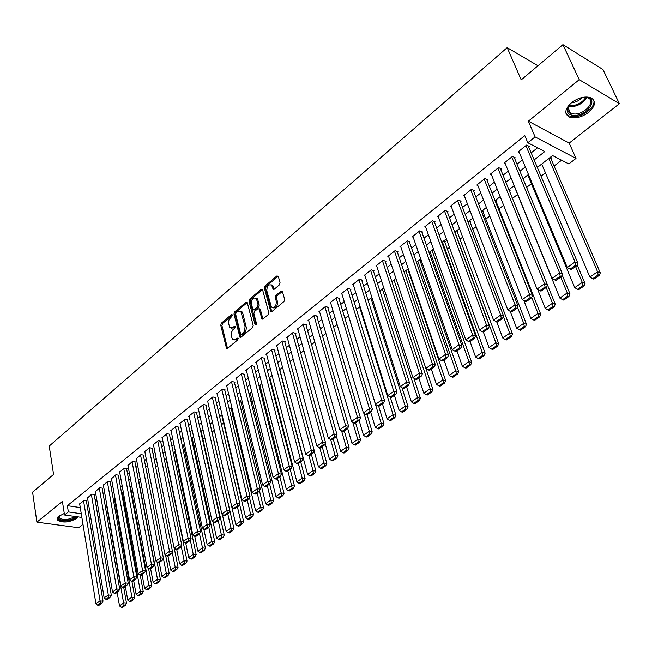 <?xml version="1.0" encoding="UTF-8"?>
<svg xmlns="http://www.w3.org/2000/svg" width="652" height="652" viewBox="0 0 652 652"><rect width="100%" height="100%" fill="white"/><g stroke="black" fill="none" stroke-linecap="round" stroke-linejoin="round"><path stroke-width="0.98" d="M232.316 314.916L231.436 314.614L221.378 323.164L220.743 325.209L226.505 348.372L227.507 348.347L237.727 339.871L238.184 338.412L237.279 338.086L235.951 339.187L232.666 339.26L231.867 337.679L231.248 334.81L231.582 332.161L232.805 329.839L234.785 328.054L235.233 326.603L234.345 326.285L233.025 327.394L229.74 327.475L228.347 322.593L229.088 319.464L231.867 316.359L232.316 314.916M571.568 102.617C564.787 108.965 564.029 113.782 569.302 117.075C575.17 118.941 581.608 117.376 588.609 112.397C595.578 106.015 596.336 101.141 590.891 97.751C584.95 95.974 578.503 97.588 571.568 102.617M64.271 513.458L58.118 516.677L57.091 518.479L57.563 520.117C62.771 523.091 69.063 522.562 76.423 518.536L77.89 516.865M279.39 284.875L280.058 282.74L278.29 276.318L276.921 275.918L265.03 286.032L264.37 288.143L270.743 311.55L271.884 311.558L283.979 301.526L284.655 299.374L282.283 291.094L281.102 291.077L275.935 295.405L275.266 297.54L276.326 301.428C276.212 306.367 274.59 308.274 271.46 307.133L266.815 290.841C266.953 285.926 268.567 284.036 271.664 285.185L273.09 289.203L274.248 289.211L279.39 284.875M562.937 44.67L602.961 69.519L619.4 103.717L579.229 79.683L562.937 44.67L521.201 79.886L507.191 47.645L49.218 446.058L53.578 474.436L32.6 492.13L36.895 522.162L62.396 501.364L64.515 514.99L68.354 511.901L67.376 505.675L524.778 135.583L527.818 142.747L535.088 136.904L576.001 158.42L568.829 163.962L552.554 155.543L537.346 167.474M579.229 79.683L528.348 121.199L535.088 136.904M247.295 302.65L246 302.218L234.606 311.909L233.962 313.971L239.912 337.214L240.955 337.198L252.536 327.597L253.196 325.495L247.295 302.65M249.659 299.113L261.289 289.211L262.422 289.203L268.754 312.577L268.086 314.704L263 318.926L261.884 318.926L259.194 309.121L257.866 308.681L254.549 311.469L253.889 313.563L256.415 323.286L255.03 324.435L249.007 301.2L249.659 299.113L250.833 299.472L262.463 289.586L261.289 289.211M36.895 522.162L78.672 527.737L83 524.347M550.85 158.469L551.559 157.914L550.337 157.287L600.321 272.919L597.566 271.729L598.112 274.932L592.733 278.681L593.842 279.146L599.212 275.405L598.112 274.932M509.448 190.914L510.117 190.384L508.943 189.83M496.082 201.386L496.742 200.865L495.504 200.303M482.928 211.688L483.58 211.183L482.341 210.629M469.986 221.835L470.622 221.33L469.375 220.8M457.239 231.827L457.867 231.33L456.62 230.808M444.688 241.656L445.308 241.167L444.053 240.661M432.333 251.338L432.944 250.857L431.689 250.368M420.157 260.873L420.76 260.401L419.505 259.92M408.176 270.27L408.625 269.912M210.433 425.218L210.881 424.859L210.229 424.721M201.386 432.309L201.835 431.95L200.767 431.73M192.454 439.301L192.902 438.951L191.623 438.698M183.644 446.204L184.084 445.862L182.804 445.609M174.948 453.026L175.38 452.684L174.1 452.439M86.431 501.135L86.822 500.817L83.929 500.386L79.723 504.192M94.271 494.852L94.662 494.542L91.769 494.086L87.507 497.949M102.209 488.503L102.608 488.185L99.707 487.712L95.396 491.624M110.245 482.064L110.653 481.738L107.751 481.266L103.383 485.218M118.387 475.552L118.794 475.218L115.893 474.729L111.476 478.739M126.635 468.951L127.05 468.617L124.141 468.103L119.666 472.17M134.98 462.268L135.404 461.926L132.495 461.404L127.963 465.52M143.44 455.495L143.872 455.153L140.954 454.607L136.374 458.788M152.014 448.633L152.446 448.291L149.528 447.728L144.369 451.869L144.883 451.966M160.694 441.681L161.134 441.331L158.216 440.76L152.992 444.949L153.513 445.055M169.487 434.639L169.936 434.289L167.01 433.694L161.72 437.948L162.25 438.054M178.403 427.508L178.852 427.15L175.926 426.538L170.563 430.842L171.109 430.956M187.434 420.279L187.89 419.912L184.964 419.285L179.528 423.645L180.082 423.767M196.594 412.952L197.051 412.577L194.125 411.934L188.615 416.359L189.178 416.481M205.869 405.52L206.334 405.153L203.408 404.484L197.825 408.967L198.395 409.097M215.274 397.997L215.747 397.614L212.821 396.929L207.157 401.477L207.743 401.608M224.81 390.361L225.29 389.977L222.356 389.268L216.619 393.881L217.214 394.02M234.475 382.626L234.964 382.235L232.03 381.51L226.211 386.18L226.823 386.326M244.272 374.778L244.769 374.387L241.835 373.637L235.934 378.372L236.562 378.527M254.215 366.823L254.712 366.424L251.786 365.65L245.796 370.458L246.44 370.621M264.296 358.755L264.802 358.347L261.868 357.557L255.804 362.43L256.448 362.602M274.516 350.572L275.03 350.165L272.096 349.35L265.943 354.289L266.611 354.468M284.883 342.276L285.405 341.852L282.479 341.02L276.236 346.033L276.913 346.22M295.405 333.848L295.935 333.425L293.001 332.569L286.668 337.654L287.369 337.85M306.073 325.307L306.611 324.883L303.685 323.995L297.255 329.154L297.972 329.366M316.905 316.644L317.451 316.204L314.525 315.291L308.005 320.531L308.73 320.751M327.891 307.85L328.445 307.402L325.519 306.464L318.901 311.778L319.651 312.015M339.048 298.918L339.602 298.469L336.685 297.508L329.969 302.895L330.727 303.147M350.36 289.863L350.931 289.406L348.013 288.412L341.192 293.889L341.982 294.15M361.852 280.662L362.43 280.197L359.513 279.178L352.593 284.737L353.4 285.014M373.514 271.322L374.101 270.857L371.192 269.806L364.166 275.446L364.99 275.739M385.356 261.843L385.96 261.37L383.05 260.295L375.911 266.016L376.758 266.326M397.386 252.218L397.989 251.737L395.088 250.629L387.842 256.448L388.714 256.766M409.603 242.438L410.214 241.949L407.313 240.816L399.953 246.717L400.85 247.067M422.007 232.511L422.626 232.014L419.733 230.841L412.26 236.847L413.181 237.206M434.607 222.422L435.243 221.916L432.357 220.718L424.762 226.814L425.707 227.198M447.411 212.177L448.054 211.664L445.169 210.425L437.459 216.619L438.437 217.035M460.418 201.77L461.07 201.24L458.201 199.968L450.361 206.268L451.363 206.7M473.637 191.183L474.297 190.653L471.437 189.349L463.466 195.747L464.509 196.211M487.068 180.433L487.745 179.887L484.884 178.55L476.791 185.046L477.867 185.543M500.72 169.504L501.412 168.95L498.56 167.572L490.328 174.182L491.445 174.703M514.607 158.387L515.308 157.825L512.464 156.415L504.094 163.13L505.251 163.693M67.376 505.675L80.269 507.566M87.262 506.18L88.688 505.039M95.127 499.921L96.61 498.739M103.089 493.58L104.63 492.358M111.15 487.166L112.755 485.895M119.316 480.663L120.979 479.342M127.588 474.086L129.308 472.716M135.966 467.419L137.751 465.993M144.451 460.662L146.301 459.195M153.041 453.825L154.964 452.301M161.753 446.889L163.733 445.308M170.579 439.864L172.633 438.234M179.52 432.749L181.647 431.062M188.583 425.536L190.775 423.792M197.768 418.225L200.034 416.416M207.075 410.817L209.422 408.951M216.505 403.311L218.933 401.379M226.073 395.699L228.583 393.702M235.771 387.973L238.363 385.911M245.608 380.149L248.282 378.021M255.584 372.21L258.339 370.01M265.698 364.158L268.542 361.893M275.951 355.992L278.893 353.653M286.358 347.712L289.398 345.299M296.913 339.309L300.05 336.815M307.63 330.784L310.857 328.217M318.494 322.137L321.827 319.48M329.521 313.359L332.96 310.621M340.719 304.451L344.256 301.632M352.08 295.405L355.731 292.503M363.612 286.228L367.369 283.229M375.316 276.904L379.195 273.816M387.207 267.442L391.208 264.264M399.285 257.833L403.401 254.557M411.542 248.07L415.789 244.696M423.996 238.159L428.372 234.679M436.653 228.094L441.151 224.508M449.505 217.858L454.142 214.166M462.57 207.466L467.345 203.66M475.838 196.896L480.76 192.984M489.334 186.162L494.403 182.128M503.042 175.241L508.267 171.093M516.987 164.149L522.366 159.87M531.16 152.861L537.55 147.784M528.723 147.091L529.432 146.521L526.604 145.062L518.096 151.9L519.285 152.503M176.358 459.815L177.034 459.293M185.095 453.018L186.162 452.195M193.946 446.139L195.413 444.998M202.911 439.163L204.793 437.704M211.998 432.105L214.288 430.32M221.484 424.721L223.563 423.099M231.175 417.182L232.968 415.789M241.012 409.537L242.495 408.38M250.979 401.787L252.161 400.866M261.085 393.922L261.957 393.246M271.346 385.943L271.884 385.528M410.662 277.589L411.119 277.239M422.708 268.225L423.702 267.45M434.941 258.705L436.49 257.507M447.37 249.048L449.481 247.401M459.986 239.235L462.692 237.132M472.798 229.268L476.115 226.692M485.813 219.145L489.758 216.081M499.041 208.86L503.629 205.29M512.48 198.412L517.59 194.435M526.612 187.417L531.396 183.701M541.038 176.195L545.422 172.788M554.118 166.024L561.584 160.213M157.694 465.96L157.026 465.838M166.619 459.383L165.51 459.179M408.559 269.724L407.508 269.333M537.941 65.754L507.191 47.645M528.348 121.199L569.188 143.098L619.4 103.717M569.188 143.098L576.001 158.42M89.438 519.294L90.318 518.609M534.159 159.944L544.803 151.533L527.818 142.747M88.289 512.35L89.723 511.217M96.178 506.115L97.67 504.941M104.173 499.799L105.714 498.576M112.258 493.401L113.864 492.138M120.457 486.93L122.12 485.61M128.754 480.369L130.481 479M137.165 473.719L138.957 472.309M145.681 466.987L147.539 465.52M154.304 460.173L156.227 458.649M163.049 453.262L165.037 451.689M171.908 446.261L173.97 444.631M180.881 439.163L183.016 437.476M189.976 431.974L192.185 430.23M199.202 424.688L201.484 422.887M208.542 417.304L210.906 415.438M218.021 409.815L220.457 407.883M227.621 402.219L230.14 400.23M237.361 394.525L239.969 392.471M247.238 386.717L249.928 384.598M257.255 378.804L260.026 376.611M267.41 370.776L270.27 368.51M277.711 362.634L280.67 360.295M288.16 354.37L291.216 351.966M298.763 345.992L301.909 343.506M309.521 337.491L312.764 334.924M320.442 328.861L323.783 326.22M331.518 320.108L334.965 317.377M342.765 311.216L346.318 308.404M354.175 302.194L357.842 299.301M365.764 293.041L369.545 290.05M377.524 283.742L381.42 280.662M389.472 274.296L393.49 271.126M401.608 264.712L405.74 261.444M413.922 254.973L418.185 251.599M426.441 245.079L430.833 241.607M439.155 235.03L443.678 231.452M452.072 224.818L456.734 221.134M465.202 214.443L470.002 210.645M478.544 203.897L483.491 199.985M492.105 193.179L497.199 189.153M505.887 182.283L511.135 178.135M519.905 171.207L525.308 166.936M68.354 511.901L81.272 513.743M100.237 519.994L98.493 519.75M90.97 518.699L89.308 518.462M81.875 517.419L64.515 514.99M97.873 516.107L99.617 516.351M528.454 174.451L523.018 178.721M514.2 185.633L508.919 189.773M500.182 196.635L495.055 200.653M486.392 207.442L481.421 211.346M472.839 218.086L468.006 221.867M459.497 228.55L454.811 232.226M446.367 238.844L441.82 242.414M433.458 248.974L429.04 252.438M420.744 258.95L416.457 262.308M408.233 268.763L404.077 272.031M395.919 278.428L391.885 281.591M383.792 287.94L379.871 291.012M371.852 297.304L368.054 300.287M360.091 306.53L356.408 309.423M348.51 315.617L344.941 318.42M337.108 324.566L333.645 327.28M325.87 333.376L322.512 336.016M314.802 342.064L311.542 344.623M303.897 350.621L300.735 353.099M293.147 359.056L290.083 361.452M282.552 367.361L279.586 369.692M272.112 375.552L269.235 377.81M261.819 383.629L259.031 385.813M251.672 391.591L248.974 393.702M241.664 399.44L239.056 401.485M231.802 407.174L229.276 409.163M222.071 414.811L219.626 416.726M237.426 506.881L240.71 521.127L235.82 524.55L212.462 422.349L210.115 424.191M203.016 429.758L200.726 431.559M193.685 437.076L191.468 438.82M184.475 444.305L182.332 445.984M175.388 451.428L173.318 453.058M166.423 458.462L164.426 460.035M157.58 465.406L155.649 466.922M148.852 472.252L146.985 473.711M140.237 479.008L138.436 480.418M131.728 485.683L130.001 487.044M123.334 492.268L121.663 493.58M115.054 498.772L113.44 500.035M106.871 505.186L105.314 506.4M98.794 511.527L97.295 512.692M231.305 328.143L234.198 327.728L233.025 327.394M235.266 326.831L234.198 327.728M234.247 339.928L237.132 339.513L235.951 339.187M238.216 338.616L237.132 339.513M232.357 315.169L222.552 323.498L221.916 325.544L227.483 348.364M246 302.218L247.173 302.577L235.779 312.259L235.136 314.321L240.906 337.239M236.105 312.764L235.649 314.215L240.669 334.191L241.574 334.517L244.492 331.338L245.079 326.66L240.873 311.517L237.499 311.583L236.105 312.764M241.313 334.663L242.756 334.851L241.574 334.517M240.466 311.151L242.047 311.868L242.78 313.327L246.407 327.972L245.674 331.672L242.756 334.851M259.447 308.82L260.376 309.48L262.895 318.999M256.146 324.557L250.181 301.558L249.007 301.2M256.668 299.504L256.097 298.347C253.082 297.288 251.517 299.162 251.395 303.971L252.992 309.692L254.084 309.684L257.401 306.896L258.062 304.794L256.668 299.504L257.842 299.871L257.271 298.706L255.804 298.062M253.685 309.904L255.258 310.042L254.084 309.684M257.842 299.871L259.235 305.152L258.575 307.255L255.258 310.042M250.833 299.472L250.181 301.558M271.338 284.859L272.838 285.568L274.109 289.317M272.984 307.825C276.04 308.323 277.548 306.318 277.499 301.803L276.326 301.428M281.102 291.077L282.275 291.46L277.116 295.78L276.44 297.915L277.499 301.803M276.921 275.918L278.094 276.309L266.203 286.407L265.543 288.518L271.77 311.64M106.586 505.406L123.595 602.978L119.479 605.855L117.148 592.35M124.149 605.219L121.264 607.232L122.421 607.33L125.306 605.317L124.149 605.219L123.595 602.978L126.496 603.23L123.725 587.444M119.479 605.855L121.264 607.232M125.306 605.317L126.496 603.23M83.537 500.695L100.041 600.875L103.024 601.144L86.366 500.752M79.658 503.809L95.934 603.801L100.041 600.875L100.604 603.149L97.727 605.195L98.925 605.3L101.802 603.255L100.604 603.149M103.024 601.144L101.802 603.255M97.727 605.195L95.934 603.801M75.942 516.588L75.094 517.411C69.87 521.942 55.208 521.054 58.786 516.368L59.519 515.545M59.462 515.593L59.332 517.99C63.505 520.386 68.541 519.962 74.434 516.726L74.784 516.433M57.099 518.47L57.474 519.131C62.657 522.089 68.9 521.567 76.211 517.566L77.083 516.751M579.93 98.093L584.673 97.278C599.604 96.52 588.87 115.453 574.689 115.412C569.4 115.339 566.938 113.293 567.289 109.283C567.859 106.512 569.84 103.88 573.222 101.386M569.392 104.972L567.892 108.371C567.55 110.701 568.462 112.372 570.639 113.383L574.73 114.051C585.292 114.149 596.287 100.889 587.917 97.89L585.056 97.27M565.912 113.261L568.862 115.893L573.956 116.724C584.07 116.749 596.629 105.958 593.54 99.715M582.073 97.564C579.163 100.677 575.634 102.413 571.478 102.771M114.459 499.236L131.916 597.167L127.743 600.076L125.355 586.523M132.47 599.424L129.544 601.462L130.702 601.568L133.627 599.53L132.47 599.424L131.916 597.167L134.809 597.436L131.916 581.307M127.743 600.076L129.544 601.462M133.627 599.53L134.809 597.436M122.429 492.985L140.335 591.282L136.113 594.233L133.66 580.614M140.889 593.556L137.931 595.618L139.088 595.724L142.054 593.662L140.889 593.556L140.335 591.282L143.236 591.56L140.213 575.08M136.113 594.233L137.931 595.618M142.054 593.662L143.236 591.56M130.49 486.653L148.868 585.317L144.589 588.308L142.071 574.64M149.422 587.607L146.423 589.693L147.588 589.816L150.588 587.721L149.422 587.607L148.868 585.317L151.769 585.61L148.575 568.552M144.589 588.308L146.423 589.693M150.588 587.721L151.769 585.61M138.664 480.247L157.507 579.278L153.171 582.301L150.588 568.585M158.069 581.584L155.029 583.703L156.195 583.817L159.227 581.706L158.069 581.584L157.507 579.278L160.416 579.587L157.018 561.837M153.171 582.301L155.029 583.703M159.227 581.706L160.416 579.587M91.378 494.403L108.322 594.966L111.313 595.243L94.206 494.469M87.449 497.557L104.165 597.925L108.322 594.966L108.892 597.256L105.983 599.327L107.172 599.433L110.09 597.362L108.892 597.256M111.313 595.243L110.09 597.362M105.983 599.327L104.165 597.925M99.308 488.038L116.724 588.968L119.715 589.261L102.136 488.103M95.331 491.233L112.511 591.975L116.724 588.968L117.295 591.282L114.336 593.377L115.534 593.491L118.485 591.397L117.295 591.282M119.715 589.261L118.485 591.397M114.336 593.377L112.511 591.975M107.344 481.583L125.225 582.904L128.224 583.206L110.172 481.665M103.318 484.819L120.962 585.944L125.225 582.904L125.803 585.227L122.812 587.354L124.01 587.476L127.001 585.349L125.803 585.227M128.224 583.206L127.001 585.349M122.812 587.354L120.962 585.944M115.485 475.055L133.847 576.751L136.847 577.069L118.314 475.137M111.402 478.332L129.528 579.84L133.847 576.751L134.418 579.098L131.394 581.25L132.592 581.372L135.624 579.221L134.418 579.098M136.847 577.069L135.624 579.221M131.394 581.25L129.528 579.84M163.367 558.251L166.268 573.157L161.875 576.221L159.227 562.448M166.822 575.48L163.75 577.623L164.907 577.753L167.988 575.61L166.822 575.48L166.268 573.157L169.178 573.475L165.567 555.023M161.875 576.221L163.75 577.623M167.988 575.61L169.178 573.475M123.725 468.438L142.584 570.516L145.583 570.85L126.553 468.527M119.593 471.755L138.2 573.646L142.584 570.516L143.155 572.88L140.09 575.064L141.288 575.194L144.361 573.01L143.155 572.88M145.583 570.85L144.361 573.01M140.09 575.064L138.2 573.646M172.218 552.228L175.143 566.955L170.694 570.06L167.947 556.132M175.698 569.294L172.576 571.47L173.742 571.6L176.863 569.432L175.698 569.294L175.143 566.955L178.053 567.289L174.223 548.12M170.694 570.06L172.576 571.47M176.863 569.432L178.053 567.289M132.071 461.738L151.435 564.2L154.442 564.551L134.899 461.836M127.89 465.104L146.993 567.37L151.435 564.2L152.014 566.58L148.9 568.797L150.099 568.935L153.212 566.718L152.014 566.58M154.442 564.551L153.212 566.718M148.9 568.797L146.993 567.37M181.183 546.123L184.133 560.671L179.626 563.817L176.757 549.563M184.695 563.026L181.533 565.235L182.699 565.365L185.861 563.165L184.695 563.026L184.133 560.671L187.051 561.022L166.268 459.326M179.626 563.817L181.533 565.235M185.861 563.165L187.051 561.022M140.53 454.949L160.408 557.802L163.416 558.161L143.358 455.055M136.284 458.356L155.91 561.013L160.408 557.802L160.987 560.198L157.833 562.44L159.031 562.586L162.193 560.345L160.987 560.198M163.416 558.161L162.193 560.345M157.833 562.44L155.91 561.013M190.27 539.946L193.245 554.298L188.672 557.493L185.681 542.896M193.807 556.678L190.604 558.911L191.769 559.049L194.972 556.824L193.807 556.678L193.245 554.298L196.162 554.665L174.85 452.586M188.672 557.493L190.604 558.911M194.972 556.824L196.162 554.665M149.096 448.079L169.504 551.307L172.519 551.69L151.924 448.193M144.801 451.526L164.94 554.567L169.504 551.307L170.082 553.727L166.888 556.001L168.086 556.148L171.289 553.874L170.082 553.727M172.519 551.69L171.289 553.874M166.888 556.001L164.94 554.567M199.479 533.686L202.487 547.843L197.849 551.079L194.703 536.066M203.041 550.239L199.797 552.505L200.963 552.651L204.215 550.394L203.041 550.239L202.487 547.843L205.404 548.226L183.546 445.756M197.849 551.079L199.797 552.505M204.215 550.394L205.404 548.226M157.776 441.111L178.73 544.73L181.737 545.129L160.604 441.233M153.424 444.607L174.1 548.03L178.73 544.73L179.308 547.167L176.064 549.473L177.271 549.628L180.506 547.321L179.308 547.167M181.737 545.129L180.506 547.321M176.064 549.473L174.1 548.03M208.795 527.223L211.843 541.299L207.149 544.583L203.791 528.927M212.405 543.719L209.113 546.009L210.286 546.164L213.571 543.874L212.405 543.719L211.843 541.299L214.761 541.698L192.356 438.845M207.149 544.583L209.113 546.009M213.571 543.874L214.761 541.698M166.57 434.053L188.078 538.063L191.093 538.471L169.398 434.183M162.161 437.59L183.383 541.404L188.078 538.063L188.656 540.516L185.364 542.855L186.57 543.01L189.862 540.679L188.656 540.516M191.093 538.471L189.862 540.679M185.364 542.855L183.383 541.404M218.208 520.532L221.338 534.664L216.578 537.998L213 521.673M221.9 537.101L218.559 539.424L219.732 539.587L223.065 537.264L221.9 537.101L221.338 534.664L224.255 535.08L201.281 431.836M216.578 537.998L218.559 539.424M223.065 537.264L224.255 535.08M175.478 426.897L197.556 531.298L200.571 531.722L178.306 427.036M171.011 430.483L192.796 534.689L197.556 531.298L198.135 533.768L194.801 536.14L196.007 536.311L199.341 533.939L198.135 533.768M200.571 531.722L199.341 533.939M194.801 536.14L192.796 534.689M227.752 513.752L230.955 527.941L226.13 531.315L222.324 514.314M231.517 530.394L228.135 532.757L229.308 532.92L232.691 530.565L231.517 530.394L230.955 527.941L233.881 528.373L210.319 424.737M226.13 531.315L228.135 532.757M232.691 530.565L233.881 528.373M184.508 419.652L207.165 524.436L210.18 524.884L187.328 419.79M179.985 423.287L202.348 527.884L207.165 524.436L207.743 526.93L204.369 529.334L205.576 529.514L208.958 527.109L207.743 526.93M210.18 524.884L208.958 527.109M204.369 529.334L202.348 527.884M193.66 412.3L216.912 517.484L219.936 517.949L196.48 412.455M189.072 415.992L212.022 520.972L216.912 517.484L217.499 519.994L214.068 522.439L215.274 522.619L218.705 520.182L217.499 519.994M219.936 517.949L218.705 520.182M214.068 522.439L212.022 520.972M202.943 404.859L226.806 510.434L229.822 510.907L205.755 405.014M198.29 408.592L221.843 513.972L226.806 510.434L227.385 512.961L223.905 515.439L225.111 515.626L228.591 513.157L227.385 512.961M229.822 510.907L228.591 513.157M223.905 515.439L221.843 513.972M241.273 523.597L237.85 525.985L239.015 526.164L242.446 523.776L241.273 523.597L240.71 521.127L243.636 521.576L239.602 504.224M235.82 524.55L237.85 525.985M242.446 523.776L243.636 521.576M247.23 499.905L250.604 514.216L245.641 517.68L221.696 415.104M251.167 516.702L247.687 519.131L248.86 519.31L252.34 516.889L251.167 516.702L250.604 514.216L253.53 514.673L249.463 497.557M245.641 517.68L247.687 519.131M252.34 516.889L253.53 514.673M257.173 492.839L260.637 507.199L255.6 510.72L231.052 407.761M261.199 509.709L257.67 512.17L258.844 512.358L262.373 509.905L261.199 509.709L260.637 507.199L263.555 507.68L259.472 490.809M255.6 510.72L257.67 512.17M262.373 509.905L263.555 507.68M212.348 397.312L236.831 503.279L239.846 503.776L215.152 397.475M207.629 401.094L231.802 506.865L236.831 503.279L237.409 505.83L233.889 508.34L235.095 508.536L238.624 506.025L237.409 505.83M239.846 503.776L238.624 506.025M233.889 508.34L231.802 506.865M267.263 485.675L270.808 500.092L265.706 503.662L240.539 400.32M271.379 502.619L267.801 505.113L268.966 505.308L272.544 502.822L271.379 502.619L270.808 500.092L273.734 500.589L269.618 483.963M265.706 503.662L267.801 505.113M272.544 502.822L273.734 500.589M221.876 389.66L247.002 496.017L250.026 496.531L224.679 389.831M217.092 393.498L241.9 499.66L247.002 496.017L247.589 498.593L244.011 501.135L245.217 501.339L248.795 498.796L247.589 498.593M250.026 496.531L248.795 498.796M244.011 501.135L241.9 499.66M277.491 478.405L281.134 492.879L275.951 496.498L250.148 392.781M281.697 495.43L278.07 497.957L279.235 498.161L282.862 495.634L281.697 495.43L281.134 492.879L284.052 493.393L279.838 476.734M275.951 496.498L278.07 497.957M282.862 495.634L284.052 493.393M231.542 381.901L257.328 488.65L260.344 489.187L234.345 382.08M226.692 385.788L252.145 492.35L257.328 488.65L257.907 491.249L254.28 493.833L255.486 494.045L259.113 491.461L257.907 491.249M260.344 489.187L259.113 491.461M254.28 493.833L252.145 492.35M287.866 471.029L291.599 485.561L286.35 489.236L259.895 385.136M292.161 488.136L288.486 490.703L289.651 490.907L293.335 488.348L292.161 488.136L291.599 485.561L294.517 486.099L290.205 469.375M286.35 489.236L288.486 490.703M293.335 488.348L294.517 486.099M241.346 374.036L267.801 481.184L270.816 481.738L244.141 374.224M236.423 377.981L262.544 484.933L267.801 481.184L268.38 483.8L264.696 486.416L265.91 486.637L269.586 484.02L268.38 483.8M270.816 481.738L269.586 484.02M264.696 486.416L262.544 484.933M298.396 463.548L302.218 478.136L296.888 481.861L269.773 377.386M302.789 480.736L299.048 483.336L300.222 483.556L303.954 480.956L302.789 480.736L302.218 478.136L305.136 478.698L300.711 461.901M296.888 481.861L299.048 483.336M303.954 480.956L305.136 478.698M251.281 366.057L278.428 473.596L281.444 474.175L254.068 366.253M246.293 370.059L273.09 477.403L278.428 473.596L279.007 476.237L275.274 478.902L276.481 479.122L280.213 476.465L279.007 476.237M281.444 474.175L280.213 476.465M275.274 478.902L273.09 477.403M309.048 455.887L312.993 470.605L307.589 474.387L279.789 369.529M313.563 473.222L309.773 475.862L310.939 476.09L314.729 473.45L313.563 473.222L312.993 470.605L315.91 471.184L311.371 454.33M307.589 474.387L309.773 475.862M314.729 473.45L315.91 471.184M261.362 357.964L289.211 465.903L292.226 466.498L264.142 358.168M256.301 362.023L283.799 469.766L289.211 465.903L289.798 468.568L286 471.266L287.206 471.502L291.004 468.804L289.798 468.568M292.226 466.498L291.004 468.804M286 471.266L283.799 469.766M319.782 447.802L323.93 462.969L318.445 466.799L314.174 451.021M324.492 465.601L320.654 468.283L321.819 468.519L325.666 465.846L324.492 465.601L323.93 462.969L326.848 463.564L322.194 446.636M318.445 466.799L320.654 468.283M325.666 465.846L326.848 463.564M271.582 349.757L300.156 458.095L303.172 458.715L274.353 349.977M266.456 353.873L294.663 462.015L300.156 458.095L300.743 460.777L296.888 463.515L298.103 463.759L301.949 461.021L300.743 460.777M303.172 458.715L301.949 461.021M296.888 463.515L294.663 462.015M330.662 439.587L335.03 455.21L329.456 459.106L325.161 443.556M335.593 457.875L331.689 460.589L332.854 460.834L336.758 458.12L335.593 457.875L335.03 455.21L337.94 455.829L333.172 438.837M329.456 459.106L331.689 460.589M336.758 458.12L337.94 455.829M281.957 341.436L311.273 450.165L314.288 450.801L284.72 341.656M276.75 345.609L305.69 454.142L311.273 450.165L311.852 452.871L307.948 455.65L309.154 455.903L313.058 453.132L311.852 452.871M314.288 450.801L313.058 453.132M307.948 455.65L305.69 454.142M341.624 431.005L346.293 447.337L340.637 451.29L336.31 435.984M346.856 450.027L342.895 452.781L344.06 453.034L348.021 450.279L346.856 450.027L346.293 447.337L349.203 447.981L344.305 430.923M340.637 451.29L342.895 452.781M348.021 450.279L349.203 447.981M352.732 422.235L357.72 439.35L351.982 443.36L347.638 428.299M358.29 442.056L354.264 444.86L355.43 445.12L359.448 442.317L358.29 442.056L357.72 439.35L360.629 440.01L355.617 422.887M351.982 443.36L354.264 444.86M359.448 442.317L360.629 440.01M363.987 413.319L369.325 431.241L363.506 435.308L359.105 420.401M369.896 433.971L365.813 436.816L366.97 437.084L371.053 434.24L369.896 433.971L369.325 431.241L372.227 431.926L367.092 414.737M363.506 435.308L365.813 436.816M371.053 434.24L372.227 431.926M292.471 332.993L322.553 442.113L325.568 442.781L295.226 333.221M287.198 337.231L316.888 446.155L322.553 442.113L323.139 444.851L319.17 447.671L320.377 447.932L324.346 445.112L323.139 444.851M325.568 442.781L324.346 445.112M319.17 447.671L316.888 446.155M303.147 324.427L334.003 433.947L337.019 434.631L305.894 324.663M297.793 328.722L328.258 438.046L334.003 433.947L334.59 436.701L330.564 439.562L331.77 439.839L335.796 436.97L334.59 436.701M337.019 434.631L335.796 436.97M330.564 439.562L328.258 438.046M313.979 315.731L345.633 425.642L348.649 426.351L316.709 315.975M308.543 320.091L339.798 429.807L345.633 425.642L346.22 428.429L342.129 431.339L343.335 431.616L347.426 428.706L346.22 428.429M348.649 426.351L347.426 428.706M342.129 431.339L339.798 429.807M348.445 315.666L381.11 423.001L375.193 427.133L370.695 412.178M381.673 425.756L377.532 428.649L378.69 428.926L382.838 426.041L381.673 425.756L381.11 423.001L384.012 423.71L378.608 406.041M375.193 427.133L377.532 428.649M382.838 426.041L384.012 423.71M324.965 306.913L357.451 417.215L360.45 417.948L327.687 307.157M319.456 311.338L351.518 421.445L357.451 417.215L358.038 420.027L353.881 422.977L355.079 423.27L359.236 420.312L358.038 420.027M360.45 417.948L359.236 420.312M353.881 422.977L351.518 421.445M359.586 306.929L393.075 414.639L387.068 418.837L382.447 403.816M393.645 417.419L389.431 420.353L390.589 420.638L394.802 417.712L393.645 417.419L393.075 414.639L395.968 415.373L390.271 397.117L391.445 397.427L395.797 394.33L394.599 394.012L390.246 397.109L387.801 395.56L394.02 391.127L397.011 391.942L361.615 279.912M387.068 418.837L389.431 420.353M394.802 417.712L395.968 415.373M336.122 297.956L369.448 408.657L372.447 409.415L338.828 298.217M330.523 302.455L363.425 412.952L369.448 408.657L370.034 411.485L365.813 414.493L367.011 414.786L371.232 411.787L370.034 411.485M372.447 409.415L371.232 411.787M365.813 414.493L363.425 412.952M370.898 298.054L405.226 406.147L399.13 410.41L394.387 395.332M405.788 408.951L401.518 411.934L402.675 412.227L406.946 409.252L405.788 408.951L405.226 406.147L408.119 406.905L402.007 387.736M399.13 410.41L401.518 411.934M406.946 409.252L408.119 406.905M347.443 288.869L381.632 399.961L384.631 400.744L350.14 289.129M341.762 293.433L375.519 404.322L381.632 399.961L382.219 402.822L377.932 405.87L379.13 406.18L383.417 403.132L382.219 402.822M384.631 400.744L383.417 403.132M377.932 405.87L375.519 404.322M382.374 289.056L417.565 397.524L411.371 401.852L406.514 386.717M418.128 400.352L413.792 403.376L414.949 403.686L419.285 400.662L418.128 400.352L417.565 397.524L420.45 398.307L413.898 378.193M411.371 401.852L413.792 403.376M419.285 400.662L420.45 398.307M358.934 279.643L394.599 394.012M353.164 284.272L387.801 395.56M397.011 391.942L395.797 394.33M394.02 279.92L430.1 388.763L423.808 393.164L418.828 377.964M430.67 391.616L426.253 394.688L427.41 395.006L431.82 391.942L430.67 391.616L430.1 388.763L432.977 389.578L425.96 368.478M423.808 393.164L426.253 394.688M431.82 391.942L432.977 389.578M405.846 270.637L442.838 379.863L436.449 384.33L431.331 369.081M443.401 382.748L438.918 385.87L440.067 386.196L444.55 383.074L443.401 382.748L442.838 379.863L445.707 380.703L407.907 269.48M436.449 384.33L438.918 385.87M444.55 383.074L445.707 380.703M417.842 261.224L455.772 370.825L449.277 375.365L444.036 360.051M456.343 373.726L451.787 376.905L452.936 377.239L457.484 374.069L456.343 373.726L455.772 370.825L458.641 371.689L419.88 260.067M449.277 375.365L451.787 376.905M457.484 374.069L458.641 371.689M370.605 270.278L406.595 382.153L409.586 382.993L373.27 270.556M364.745 274.981L400.279 386.66L406.595 382.153L407.182 385.063L402.757 388.209L403.947 388.543L408.372 385.397L407.182 385.063M409.586 382.993L408.372 385.397M402.757 388.209L400.279 386.66M382.455 260.767L419.383 373.025L422.357 373.898L385.096 261.053M376.506 265.543L412.96 377.606L419.383 373.025L419.961 375.968L415.471 379.162L416.661 379.505L421.159 376.31L419.961 375.968M422.357 373.898L421.159 376.31M415.471 379.162L412.96 377.606M394.484 251.118L432.374 363.759L435.349 364.655L397.109 251.395M388.445 255.959L425.854 368.413L432.374 363.759L432.961 366.726L428.388 369.977L429.578 370.328L434.151 367.084L432.961 366.726M435.349 364.655L434.151 367.084M428.388 369.977L425.854 368.413M430.035 251.664L468.927 361.632L462.325 366.245L456.946 350.882M469.489 364.566L464.86 367.793L466.001 368.144L470.63 364.924L469.489 364.566L468.927 361.632L471.779 362.528L432.031 250.498M462.325 366.245L464.86 367.793M470.63 364.924L471.779 362.528M406.701 241.305L445.585 354.338L448.552 355.267L409.309 241.59M400.564 246.228L438.951 359.065L445.585 354.338L446.164 357.329L441.518 360.637L442.708 360.996L447.353 357.695L446.164 357.329M448.552 355.267L447.353 357.695M441.518 360.637L438.951 359.065M442.406 241.949L482.284 352.292L475.577 356.986L470.068 341.558M482.847 355.258L478.144 358.535L479.285 358.893L483.988 355.625L482.847 355.258L482.284 352.292L485.137 353.213L444.371 240.792M475.577 356.986L478.144 358.535M483.988 355.625L485.137 353.213M419.114 231.346L459.008 344.753L461.966 345.715L421.697 231.631M412.879 236.342L452.268 349.562L459.008 344.753L459.587 347.777L454.868 351.143L456.05 351.518L460.777 348.16L459.587 347.777M461.966 345.715L460.777 348.16M454.868 351.143L452.268 349.562M454.982 232.096L495.87 342.805L489.049 347.565L483.385 332.055M496.425 345.796L491.649 349.122L492.79 349.496L497.566 346.171L496.425 345.796L495.87 342.805L498.707 343.759L456.905 230.922M489.049 347.565L491.649 349.122M497.566 346.171L498.707 343.759M431.722 221.224L472.659 335.014L475.61 336.008L434.281 221.517M425.389 226.309L465.805 339.904L472.659 335.014L473.238 338.07L468.438 341.485L469.619 341.876L474.42 338.461L473.238 338.07M475.61 336.008L474.42 338.461M468.438 341.485L465.805 339.904M503.393 316.513L509.677 333.156L502.741 337.997L496.71 321.843M510.231 336.171L505.373 339.562L506.506 339.945L511.364 336.562L510.231 336.171L509.677 333.156L512.505 334.134L469.627 220.906M502.741 337.997L505.373 339.562M511.364 336.562L512.505 334.134M444.525 210.946L486.539 325.112L489.481 326.13L447.06 211.232M438.095 216.105L479.57 330.083L486.539 325.112L487.117 328.192L482.236 331.664L483.417 332.072L488.299 328.6L487.117 328.192M489.481 326.13L488.299 328.6M482.236 331.664L479.57 330.083M517.411 307.01L523.711 323.343L516.661 328.266L510.198 311.33M524.265 326.391L519.326 329.83L520.459 330.23L525.398 326.799L524.265 326.391L523.711 323.343L526.531 324.362L482.553 210.726M516.661 328.266L519.326 329.83M525.398 326.799L526.531 324.362M457.541 200.498L500.663 315.038L503.588 316.098L460.043 200.792M451.005 205.747L493.572 320.099L500.663 315.038L501.241 318.152L496.27 321.689L497.443 322.096L502.415 318.567L501.241 318.152M503.588 316.098L502.415 318.567M496.27 321.689L493.572 320.099M531.665 297.353L537.981 313.368L530.818 318.38L523.841 300.499M538.544 316.448L533.515 319.945L534.64 320.36L539.66 316.864L538.544 316.448L537.981 313.368L540.793 314.419L495.683 200.384M530.818 318.38L533.515 319.945M539.66 316.864L540.793 314.419M470.768 189.879L515.023 304.794L517.941 305.886L473.238 190.172M464.126 195.209L507.81 309.936L515.023 304.794L515.593 307.94L510.54 311.534L511.714 311.958L516.767 308.372L515.593 307.94M517.941 305.886L516.767 308.372M510.54 311.534L507.81 309.936M546.156 287.483L552.497 303.221L545.211 308.315L537.696 289.472M553.051 306.334L547.949 309.896L549.066 310.319L554.176 306.766L553.051 306.334L552.497 303.221L555.292 304.305L509.025 189.871M545.211 308.315L547.949 309.896M554.176 306.766L555.292 304.305M484.208 179.096L529.628 294.37L532.537 295.495L486.653 179.373M477.46 184.508L522.293 299.602L529.628 294.37L530.206 297.54L525.064 301.2L526.229 301.648L531.372 297.988L530.206 297.54M532.537 295.495L531.372 297.988M525.064 301.2L522.293 299.602M560.753 277.108L567.264 292.903L559.848 298.086L514.053 185.755M567.819 296.049L562.619 299.667L563.736 300.107L568.927 296.489L567.819 296.049L567.264 292.903L570.044 294.019L562.154 274.932M559.848 298.086L562.619 299.667M568.927 296.489L570.044 294.019M497.875 168.126L544.493 283.767L547.387 284.924L500.28 168.403M491.013 173.628L537.028 289.089L544.493 283.767L545.072 286.97L539.84 290.694L540.997 291.151L546.229 287.434L545.072 286.97M547.387 284.924L546.229 287.434M539.84 290.694L537.028 289.089M575.602 266.562L582.285 282.406L574.738 287.679L527.761 174.989M582.831 285.576L577.55 289.26L578.658 289.716L583.939 286.041L582.831 285.576L582.285 282.406L585.048 283.563L577.142 264.859M574.738 287.679L577.55 289.26M583.939 286.041L585.048 283.563M511.763 156.977L559.62 272.968L562.505 274.174L514.126 157.238M504.795 162.576L552.024 278.388L559.62 272.968L560.19 276.212L554.868 280.001L556.026 280.474L561.348 276.692L560.19 276.212M562.505 274.174L561.348 276.692M554.868 280.001L552.024 278.388M548.756 158.526L597.566 271.729L589.889 277.092L541.706 164.059M589.889 277.092L592.733 278.681M599.212 275.405L600.321 272.919M525.895 145.64L575.015 261.99L577.884 263.229L528.21 145.893M518.796 151.329L567.281 267.499L575.015 261.99L575.586 265.258L570.166 269.113L571.315 269.602L576.735 265.755L575.586 265.258M577.884 263.229L576.735 265.755M570.166 269.113L567.281 267.499M232.308 314.867L231.436 314.614M238.159 338.331L237.279 338.086M235.217 326.538L234.345 326.285M227.426 348.184L226.244 347.858M221.916 325.544L220.743 325.209M222.552 323.498L221.378 323.164M240.841 337.051L239.659 336.725M235.136 314.321L233.962 313.971M235.779 312.259L234.606 311.909M244.166 333.677L242.992 333.343M246.26 327.002L245.079 326.66M242.78 313.327L241.607 312.984M262.837 318.82L261.656 318.469M260.376 309.48L259.194 309.121M256 324.72L255.03 324.435M258.575 307.255L257.401 306.896M259.235 305.152L258.062 304.794M274.06 289.17L272.886 288.795M273.375 286.66L272.202 286.285M276.44 297.915L275.266 297.54M277.116 295.78L275.935 295.405M271.705 311.469L270.523 311.102M265.543 288.518L264.37 288.143M266.203 286.407L265.03 286.032M586.776 97.523C583.548 102.918 578.43 106.007 571.429 106.789L568.503 106.504M568.943 105.665L571.266 105.828C577.713 105.159 582.578 102.331 585.863 97.352M227.14 348.543L226.505 348.372M240.58 337.402L239.912 337.214M242.047 311.868L240.873 311.517M262.609 319.138L261.884 318.926M260.156 309.032L258.974 308.673M255.69 324.908L255.193 324.761M257.271 298.706L256.097 298.347M273.824 289.439L273.09 289.203M272.838 285.568L271.664 285.185M271.493 311.77L270.743 311.55M59.34 515.756L58.786 516.368M59.063 516.278L59.332 517.99M567.892 108.371L567.289 109.283M568.055 107.67L570.639 113.383"/></g></svg>
